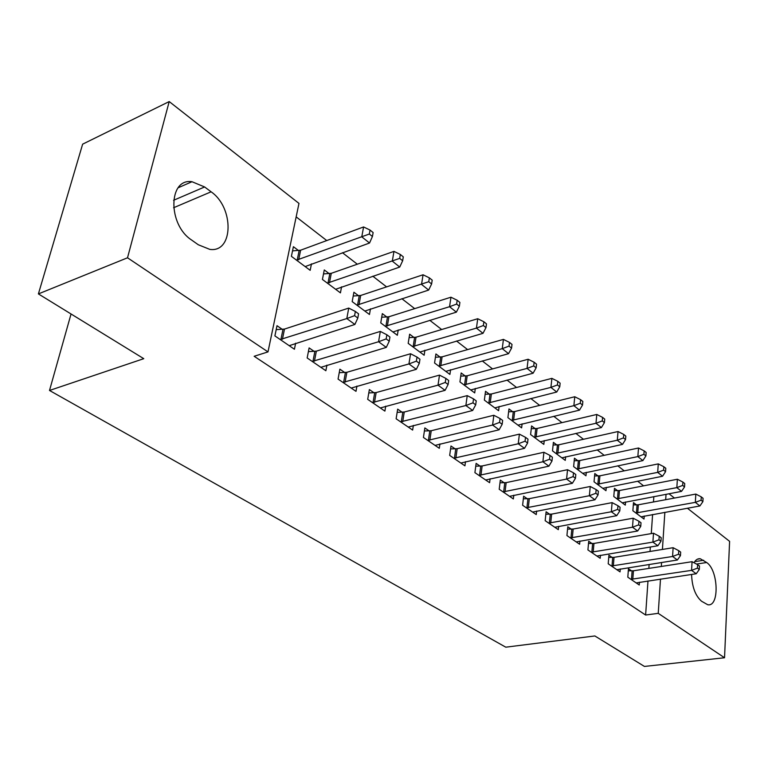 <?xml version="1.0" encoding="UTF-8"?>
<svg xmlns="http://www.w3.org/2000/svg" width="768" height="768" viewBox="0 0 768 768"><rect width="100%" height="100%" fill="white"/><g stroke="black" fill="none" stroke-linecap="round" stroke-linejoin="round"><path stroke-width="1.15" d="M643.594 485.837L637.594 481.19M624.24 470.851L617.731 465.811M604.205 455.338L597.158 449.885M583.459 439.277L575.846 433.392M561.965 422.64L553.747 416.285M539.674 405.389L530.822 398.525M516.557 387.485L507.005 380.093M492.547 368.899L482.266 360.941M467.606 349.594L456.538 341.021M441.677 329.52L429.763 320.294M414.691 308.63L401.875 298.714M386.592 286.877L372.806 276.211M357.302 264.202L342.48 252.73M326.755 240.557L296.16 216.874M668.947 493.738L674.448 498.058M687.398 508.224L729.6 541.344L724.541 657.754L658.243 613.344L660.48 579.082M724.541 657.754L644.429 666.432L594.854 635.962L505.776 647.184L49.507 390.47L143.77 358.675L38.4 293.914L82.637 144.163L169.21 101.568L298.973 203.405L267.994 351.898L127.517 257.789L169.21 101.568M71.05 313.978L49.507 390.47M617.587 490.675L614.467 488.323L613.786 496.522L625.306 505.114L625.555 501.946M612.125 557.434L608.918 555.216L608.208 563.789L620.045 571.882L620.275 568.963M577.795 460.723L574.454 458.208L573.638 466.608L585.965 475.795L586.291 472.33M571.219 529.142L567.782 526.762L566.928 535.555L579.619 544.234L579.917 541.037M535.162 428.64L531.581 425.942L530.602 434.554L543.83 444.403L544.243 440.592M527.328 498.787L523.632 496.234L522.614 505.258L536.246 514.579L536.621 511.046M489.379 394.186L485.52 391.286L484.368 400.109L498.595 410.707L499.123 406.474M480.096 466.138L476.122 463.382L474.912 472.646L489.6 482.688L490.09 478.771M440.074 357.082L435.917 353.952L434.563 362.995L449.904 374.429L450.586 369.706M429.158 430.906L424.858 427.93L423.427 437.453L439.296 448.301L439.93 443.914M386.832 317.021L382.33 313.632L380.755 322.906L397.344 335.27L398.218 329.962M374.026 392.784L369.37 389.568L367.699 399.341L384.893 411.101L385.709 406.166M329.155 273.619L324.278 269.942L322.426 279.456L340.435 292.867L341.558 286.838M314.189 351.408L309.12 347.904L307.162 357.955L325.862 370.742L326.918 365.117M267.994 351.898L254.15 356.285L645.619 615.024L647.981 580.954M648.854 568.397L649.133 564.432M650.035 551.472L650.342 546.998M651.274 533.597L652.598 514.512M653.472 501.974L653.846 496.598M282.307 329.357L277.008 325.699L274.896 335.894L294.422 349.248L295.622 343.219M298.483 250.531L293.395 246.701L291.398 256.339L310.176 270.326L311.462 263.866M344.736 372.528L339.878 369.168L338.064 379.085L355.997 391.344L356.918 386.083M358.579 295.757L353.904 292.234L352.186 301.622L369.466 314.496L370.454 308.842M402.144 412.234L397.67 409.133L396.125 418.781L412.637 430.07L413.357 425.424M413.971 337.44L409.651 334.195L408.182 343.344L424.138 355.229L424.906 350.227M455.117 448.858L450.989 445.997L449.674 455.395L464.928 465.83L465.485 461.683M465.187 375.984L461.184 372.97L459.936 381.907L474.71 392.909L475.306 388.445M504.154 482.765L500.323 480.115L499.21 489.264L513.35 498.931L513.782 495.216M512.688 411.725L508.973 408.931L507.907 417.638L521.626 427.862L522.096 423.84M549.667 514.234L546.106 511.776L545.165 520.685L558.317 529.67L558.653 526.31M556.848 444.97L553.392 442.358L552.499 450.864L565.267 460.378L565.632 456.739M592.032 543.533L588.71 541.238L587.923 549.917L600.182 558.298L600.442 555.245M598.022 475.949L594.797 473.52L594.048 481.824L605.971 490.704L606.259 487.392M631.555 570.864L628.454 568.723L627.811 577.181L639.254 585.014L639.456 582.221M636.509 504.912L633.485 502.637L632.87 510.739L644.016 519.043L644.237 516.019M694.022 562.742C695.683 559.786 697.757 558.451 700.262 558.749L706.666 562.512C718.522 570.278 719.578 607.373 707.693 604.714L701.53 601.219C695.357 595.776 692.045 586.858 691.574 574.445M661.306 566.458L661.574 562.483M662.419 549.446L664.858 512.294M665.683 499.699L666.038 494.294M38.4 293.914L127.517 257.789M645.619 615.024L658.243 613.344M191.606 240.029C167.616 224.611 168.24 177.936 192 181.728L204.614 186.96L211.104 191.808C234.259 207.677 233.578 252.912 209.837 249.389L198.278 244.752L191.606 240.029M280.214 339.533L346.81 318.566L354.883 324.461L289.21 345.677M276.202 329.626L284.496 329.078L348.73 308.083L346.81 318.566L354.595 315.648L357.811 318.029L358.57 313.834L355.354 311.453L354.595 315.648M355.354 311.453L348.73 308.083M354.883 324.461L357.811 318.029M305.155 266.582L369.533 243.014L361.776 236.842L363.581 226.954L300.624 250.205L292.522 250.896M369.331 234.029L372.422 236.506L373.133 232.56L370.042 230.064L369.331 234.029L296.506 260.141M372.422 236.506L369.533 243.014M363.581 226.954L370.042 230.064M312.259 361.44L378.566 341.75L386.285 347.395L320.87 367.325M308.39 351.629L316.358 351.149L380.323 331.421L378.566 341.75L386.17 338.909L389.251 341.174L389.942 337.046L386.861 334.771L386.17 338.909M386.861 334.771L380.323 331.421M386.285 347.395L389.251 341.174M342.95 382.426L408.931 363.936L416.323 369.331L351.206 388.07M339.235 372.71L346.877 372.288L410.554 353.75L408.931 363.936L416.371 361.142L419.318 363.312L419.952 359.242L417.005 357.062L416.371 361.142M417.005 357.062L410.554 353.75M416.323 369.331L419.318 363.312M335.616 289.286L399.725 267.053L392.304 261.139L393.965 251.386L331.277 273.312L323.501 273.936M399.686 258.384L402.653 260.765L403.306 256.858L400.339 254.477L399.686 258.384L327.331 283.104M402.653 260.765L399.725 267.053M393.965 251.386L400.339 254.477M364.848 311.059L428.65 290.074L421.536 284.41L423.062 274.781L360.682 295.469L353.213 296.026M428.765 281.712L431.606 283.987L432.202 280.138L429.36 277.853L428.765 281.712L356.89 305.126M431.606 283.987L428.65 290.074M423.062 274.781L429.36 277.853M372.384 402.547L438.01 385.171L445.085 390.336L380.294 407.962M368.794 392.938L376.147 392.563L439.488 375.12L438.01 385.171L445.286 382.435L448.109 384.518L448.685 380.496L445.862 378.413L445.286 382.435M445.862 378.413L439.488 375.12M445.085 390.336L448.109 384.518M400.627 421.853L465.878 405.523L472.656 410.477L408.221 427.056M397.162 412.349L404.246 412.022L467.222 395.616L465.878 405.523L472.992 402.845L475.699 404.832L476.227 400.877L473.52 398.87L472.992 402.845M473.52 398.87L467.222 395.616M472.656 410.477L475.699 404.832M392.909 331.958L456.384 312.144L449.558 306.71L450.96 297.206L388.906 316.752L381.715 317.251M456.634 304.07L459.35 306.25L459.898 302.448L457.181 300.259L456.634 304.07L449.558 306.71L385.267 326.275M459.35 306.25L456.384 312.144M450.96 297.206L457.181 300.259M419.866 352.051L482.995 333.331L476.438 328.118L477.725 318.73L416.026 337.2L409.104 337.642M483.37 325.517L485.981 327.61L486.48 323.866L483.869 321.763L483.37 325.517L476.438 328.118L412.531 346.579M485.981 327.61L482.995 333.331M477.725 318.73L483.869 321.763M427.747 440.4L492.595 425.04L499.104 429.792L435.053 445.402M424.397 430.992L431.232 430.723L493.834 415.267L492.595 425.04L499.565 422.41L502.166 424.32L502.646 420.413L500.054 418.502L499.565 422.41M500.054 418.502L493.834 415.267M499.104 429.792L502.166 424.32M445.805 371.366L508.55 353.674L502.253 348.662L503.424 339.398L442.099 356.851L435.427 357.254M509.04 346.109L511.555 348.125L512.006 344.419L509.501 342.403L509.04 346.109L502.253 348.662L438.739 366.106M511.555 348.125L508.55 353.674M503.424 339.398L509.501 342.403M453.821 458.227L518.246 443.77L524.506 448.339L460.848 463.037M450.576 448.925L457.171 448.685L519.379 434.131L518.246 443.77L525.072 441.197L527.568 443.03L528.01 439.181L525.514 437.338L525.072 441.197M525.514 437.338L519.379 434.131M524.506 448.339L527.568 443.03M470.755 389.962L533.107 373.219L527.059 368.41L528.134 359.261L467.194 375.773L460.742 376.128M533.712 365.904L536.122 367.843L536.544 364.186L534.134 362.246L533.712 365.904L527.059 368.41L463.958 384.893M536.122 367.843L533.107 373.219M528.134 359.261L534.134 362.246M478.906 475.382L542.899 461.77L548.909 466.166L485.674 480M475.757 466.186L482.131 465.974L543.917 452.266L542.899 461.77L549.581 459.245L551.981 461.011L552.374 457.21L549.984 455.434L549.581 459.245M549.984 455.434L543.917 452.266M548.909 466.166L551.981 461.011M494.794 407.866L556.742 392.026L550.915 387.398L551.894 378.365L491.366 393.994L485.126 394.301M557.434 384.941L559.757 386.803L560.141 383.194L557.818 381.322L557.434 384.941L550.915 387.398L488.237 402.989M559.757 386.803L556.742 392.026M551.894 378.365L557.818 381.322M503.059 491.894L566.592 479.078L572.371 483.302L509.568 496.339M499.997 482.794L506.16 482.621L567.523 469.699L566.592 479.078L573.149 476.592L575.453 478.291L575.818 474.547L573.514 472.838L573.149 476.592M573.514 472.838L567.523 469.699M572.371 483.302L575.453 478.291M517.958 425.126L579.485 410.131L573.878 405.667L574.762 396.749L514.646 411.542L508.618 411.821M580.272 403.258L582.509 405.053L582.845 401.482L580.618 399.686L580.272 403.258L573.878 405.667L511.642 420.422M582.509 405.053L579.485 410.131M574.762 396.749L580.618 399.686M526.32 507.792L589.392 495.725L594.96 499.795L532.598 512.083M523.344 498.806L529.306 498.662L590.237 486.48L589.392 495.725L595.814 493.286L598.042 494.928L598.368 491.222L596.15 489.59L595.814 493.286M596.15 489.59L590.237 486.48M594.96 499.795L598.042 494.928M540.288 441.773L601.392 427.574L595.987 423.274L596.794 414.461L537.101 428.477L531.264 428.717M602.266 420.902L604.416 422.63L604.723 419.107L602.573 417.379L602.266 420.902L595.987 423.274L534.202 437.232M604.416 422.63L601.392 427.574M596.794 414.461L602.573 417.379M548.746 523.123L611.347 511.766L616.704 515.683L554.794 527.27M545.846 514.243L551.626 514.118L612.106 502.627L611.347 511.766L617.654 509.366L619.786 510.941L620.083 507.293L617.952 505.709L617.654 509.366M617.952 505.709L612.106 502.627M616.704 515.683L619.786 510.941M561.85 457.834L622.512 444.384L617.299 440.237L618.029 431.539L558.768 444.806L553.114 445.027M623.453 437.904L625.536 439.574L625.814 436.099L623.741 434.419L623.453 437.904L617.299 440.237L555.974 453.446M625.536 439.574L622.512 444.384M618.029 431.539L623.741 434.419M570.374 537.917L632.496 527.213L637.67 530.986L576.221 541.91M567.552 529.133L573.158 529.037L633.178 518.198L632.496 527.213L638.688 524.861L640.752 526.378L641.011 522.778L638.957 521.251L638.688 524.861M638.957 521.251L633.178 518.198M637.67 530.986L640.752 526.378M582.662 473.338L642.883 460.598L637.853 456.595L638.506 448.003L579.696 460.579L574.205 460.771M643.901 454.31L645.907 455.914L646.157 452.477L644.15 450.864L643.901 454.31L637.853 456.595L576.989 469.104M645.907 455.914L642.883 460.598M638.506 448.003L644.15 450.864M591.254 552.192L652.896 542.112L657.878 545.75L596.899 556.051M588.499 543.514L593.952 543.437L653.51 533.213L652.896 542.112L658.973 539.798L660.96 541.258L661.2 537.706L659.213 536.237L658.973 539.798M659.213 536.237L653.51 533.213M657.878 545.75L660.96 541.258M602.774 488.323L662.544 476.246L657.686 472.387L658.272 463.891L599.904 475.814L594.576 475.978M663.629 470.131L665.558 471.686L665.789 468.288L663.85 466.733L663.629 470.131L657.686 472.387L597.293 484.234M665.558 471.686L662.544 476.246M658.272 463.891L663.85 466.733M611.424 565.987L672.576 556.483L677.386 559.997L616.877 569.712M608.736 557.395L614.026 557.338L673.123 547.699L672.576 556.483L678.547 554.208L680.467 555.619L680.669 552.115L678.758 550.694L678.547 554.208M678.758 550.694L673.123 547.699M677.386 559.997L680.467 555.619M622.224 502.81L681.533 491.366L676.848 487.632L677.366 479.242L619.45 490.55L614.266 490.685M682.675 485.414L684.547 486.922L684.739 483.562L682.877 482.064L682.675 485.414L676.848 487.632L616.915 498.854M684.547 486.922L681.533 491.366M677.366 479.242L682.877 482.064M630.922 579.312L691.574 570.365L696.23 573.754L636.192 582.912M628.291 570.826L633.437 570.787L692.054 561.696L691.574 570.365L697.44 568.128L699.293 569.491L699.475 566.026L697.622 564.653L697.44 568.128M697.622 564.653L692.054 561.696M696.23 573.754L699.293 569.491M641.03 516.826L699.878 505.968L695.347 502.368L695.808 494.074L638.342 504.797L633.312 504.912M701.078 500.189L702.893 501.638L703.066 498.317L701.261 496.867L701.078 500.189L695.347 502.368L635.894 512.995M702.893 501.638L699.878 505.968M695.808 494.074L701.261 496.867M204.614 186.96L173.558 200.294M211.104 191.808L173.578 207.754M706.666 562.512L696.528 564.067M703.651 560.246L694.704 561.638M280.906 339.504L282.998 329.328M282.413 339.254L284.496 329.078M300.624 250.205L298.666 259.824M299.155 250.493L297.187 260.102M312.941 361.411L314.87 351.379M314.429 361.181L316.358 351.149M343.622 382.406L345.408 372.509M345.101 382.195L346.877 372.288M331.277 273.312L329.462 282.806M329.818 273.581L327.994 283.075M360.682 295.469L358.992 304.848M359.232 295.728L357.552 305.098M373.046 402.528L374.688 392.765M374.506 402.336L376.147 392.563M401.28 421.843L402.797 412.214M402.73 421.661L404.246 412.022M388.906 316.752L387.35 326.006M387.475 316.992L385.91 326.246M416.026 337.2L414.586 346.339M414.605 337.421L413.165 346.56M428.39 440.39L429.802 430.896M429.83 440.218L431.232 430.723M442.099 356.851L440.774 365.885M440.698 357.062L439.363 366.086M454.464 458.227L455.75 448.848M455.885 458.064L457.171 448.685M467.194 375.773L465.974 384.691M465.811 375.965L464.582 384.883M479.539 475.373L480.73 466.128M480.941 475.229L482.131 465.974M491.366 393.994L490.234 402.797M489.984 394.166L488.851 402.97M503.674 491.885L504.768 482.765M505.066 491.75L506.16 482.621M514.646 411.542L513.61 420.24M513.283 411.715L512.246 420.413M526.925 507.792L527.933 498.787M528.307 507.667L529.306 498.662M537.101 428.477L536.15 437.069M535.757 428.63L534.797 437.222M549.35 523.133L550.262 514.234M550.714 523.018L551.626 514.118M558.768 444.806L557.894 453.293M557.443 444.96L556.56 453.437M570.97 537.917L571.814 529.142M572.323 537.811L573.158 529.037M579.696 460.579L578.89 468.97M578.371 460.714L577.574 469.104M591.85 552.202L592.618 543.533M593.184 552.106L593.952 543.437M599.904 475.814L599.174 484.099M598.598 475.949L597.869 484.234M612.01 565.987L612.71 557.434M613.334 565.901L614.026 557.338M619.45 490.55L618.778 498.739M618.154 490.666L617.482 498.854M631.488 579.322L632.122 570.874M632.803 579.235L633.437 570.787M638.342 504.797L637.747 512.89M637.066 504.902L636.461 512.995M192 181.728L178.147 187.766M700.262 558.749L697.411 559.19"/></g></svg>

